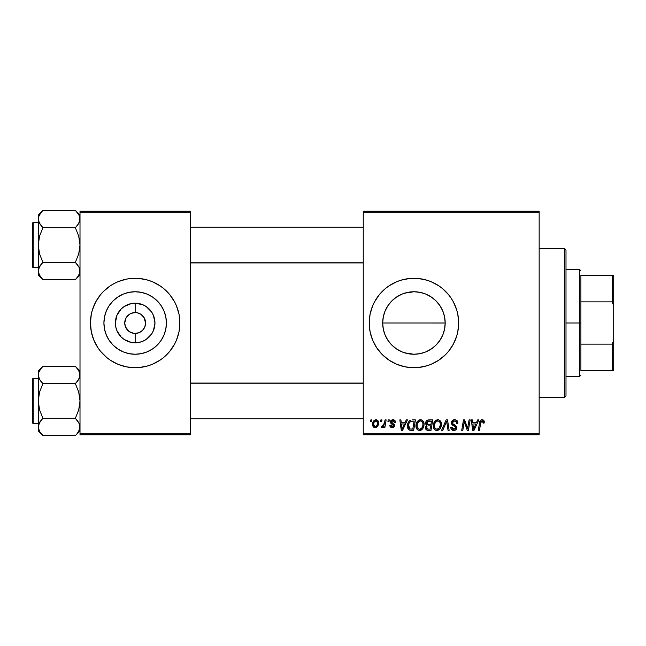 <?xml version="1.0" encoding="UTF-8"?>
<svg xmlns="http://www.w3.org/2000/svg" width="646" height="646" viewBox="0 0 646 646"><rect width="100%" height="100%" fill="white"/><g stroke="black" fill="none" stroke-linecap="round" stroke-linejoin="round"><path stroke-width="0.97" d="M404.719 352.853L413.941 354.25A31.25 31.25 0 0 1 382.69 323A31.25 31.25 0 0 1 413.941 291.75L404.743 293.139M396.539 348.953L391.839 345.093L387.955 340.361L385.073 334.959L383.288 329.097L382.69 322.968L383.304 329.177L385.089 335.016M395.828 348.469L399.099 350.495M388.642 341.346L391.952 345.198M403.564 293.526L407.731 292.38L413.941 291.75L420.029 292.355L425.892 294.132L431.294 297.023L436.034 300.907L439.918 305.639L442.809 311.041L444.585 316.903L445.183 323.008L382.69 323L383.288 316.903L385.073 311.041L387.955 305.639L391.847 300.899L388.795 304.452M399.091 295.505L394.084 298.872M396.789 281.696A44.719 44.719 0 0 0 372.621 305.889L374.494 301.916L379.363 294.624L385.565 288.431L389.094 285.815L396.822 281.68L400.956 280.202L409.556 278.491L418.317 278.491L426.917 280.202L431.052 281.68L438.787 285.815L442.308 288.431L448.51 294.624L451.126 298.153L453.379 301.916L456.738 310.015L457.804 314.271L458.66 323L457.804 331.729L456.738 335.985L453.379 344.084L448.51 351.376L445.562 354.622L438.787 360.185L431.052 364.32L426.917 365.798L418.317 367.509L413.941 367.719A44.719 44.719 0 0 1 369.213 323A44.719 44.719 0 0 1 413.941 278.281A44.719 44.719 0 0 0 405.244 279.129M405.179 279.145A44.719 44.719 0 0 0 401.005 280.186M400.9 280.219A44.719 44.719 0 0 0 396.854 281.664M372.621 340.111A44.719 44.719 0 0 0 396.789 364.304L389.094 360.185L382.311 354.622L376.747 347.847L372.621 340.111L370.069 331.729L369.213 323L370.069 314.271L372.621 305.889M396.854 364.336A44.719 44.719 0 0 0 400.9 365.781M401.005 365.814A44.719 44.719 0 0 0 405.179 366.855M144.3 317.961L140.957 314.319L137.202 312.769L140.957 314.319L143.84 317.202L145.6 323L144.801 326.997L142.54 330.381L139.156 332.642L135.159 333.433L135.159 342.8A19.8 19.8 0 0 1 115.368 323A19.8 19.8 0 0 1 135.159 303.2L135.159 312.567L136.524 312.656M136.023 312.599L135.159 312.567A10.433 10.433 0 0 0 124.726 323A10.433 10.433 0 0 0 135.159 333.433A10.433 10.433 0 0 1 124.726 323A10.433 10.433 0 0 1 135.159 312.567L131.17 313.358L135.159 312.567A10.433 10.433 0 0 1 145.6 323A10.433 10.433 0 0 1 135.159 333.433L139.156 332.642M126.027 328.039L129.361 331.681L133.69 333.328M134.303 333.401L135.159 333.433A10.433 10.433 0 0 0 145.6 323A10.433 10.433 0 0 0 135.159 312.567L135.159 303.2L142.742 304.71L146.166 306.535L151.624 312.002L153.457 315.426L154.959 323L153.457 330.574L151.624 333.998L146.166 339.465L142.742 341.29L139.027 342.42L131.299 342.42L124.161 339.465L121.165 337.002L116.869 330.574L115.747 326.86L115.368 323L116.869 315.426L121.165 308.998L124.161 306.535L131.299 303.58L135.159 303.2A19.8 19.8 0 0 1 154.959 323A19.8 19.8 0 0 1 135.159 342.8L135.159 333.433L133.803 333.344M133.124 333.231L129.361 331.681L125.526 326.997L124.726 323L126.027 317.961M135.159 354.25A31.25 31.25 0 0 1 103.917 323A31.25 31.25 0 0 1 135.159 291.75L141.256 292.355L147.118 294.132L152.521 297.023L157.261 300.907L161.145 305.639L164.027 311.041L165.812 316.903L166.41 323L165.812 329.097L164.027 334.959L161.145 340.361L157.261 345.093L152.521 348.977L147.118 351.868L141.256 353.645L135.159 354.25L129.071 353.645L123.208 351.868L117.806 348.977L113.066 345.093L109.182 340.361L106.291 334.959L104.515 329.097L103.917 323L104.515 316.903L106.291 311.041L109.182 305.639L113.066 300.907L117.806 297.023L123.208 294.132L129.071 292.355L135.159 291.75A31.25 31.25 0 0 1 166.41 323A31.25 31.25 0 0 1 135.159 354.25M122.126 280.219A44.719 44.719 0 0 0 91.304 314.263L92.362 310.015L95.721 301.916L100.59 294.624L103.538 291.378L110.313 285.815L114.084 283.562L118.048 281.68L126.438 279.137L130.783 278.491L139.544 278.491L148.144 280.202L152.278 281.68L160.006 285.815L163.535 288.431L169.736 294.624L174.606 301.916L176.479 305.889L179.031 314.271L179.669 318.615L179.887 323L179.031 331.729L176.479 340.111L174.606 344.084L169.736 351.376L163.535 357.569L160.006 360.185L152.278 364.32L148.144 365.798L139.544 367.509L135.159 367.719A44.719 44.719 0 0 1 90.44 323A44.719 44.719 0 0 1 135.159 278.281A44.719 44.719 0 0 0 126.471 279.129M126.406 279.145A44.719 44.719 0 0 0 122.239 280.186M90.44 323.04A44.719 44.719 0 0 0 91.296 331.713L90.44 323L91.296 314.271A44.719 44.719 0 0 0 90.44 322.96M135.159 278.281A44.719 44.719 0 0 1 179.887 323A44.719 44.719 0 0 1 135.159 367.719L126.438 366.863L118.048 364.32L110.313 360.185L106.792 357.569L100.59 351.376L97.974 347.847L93.848 340.111L91.296 331.729A44.719 44.719 0 0 0 122.126 365.781M122.239 365.814A44.719 44.719 0 0 0 126.406 366.855M363.254 211.194L539.16 211.194L539.16 212.679L363.254 212.679L363.254 433.321L539.16 433.321L539.16 211.194L363.254 211.194L363.254 212.679L363.254 211.194M415.967 425.827L416.589 422.767L418.535 420.36L421.313 419.86L423.445 421.572L424.091 423.873L423.784 426.715L422.67 428.896L421.305 430.05L419.367 430.462L417.647 429.848L416.395 428.241L415.967 425.827C415.895 428.468 417.098 430.018 419.577 430.47L422.67 428.896L424.099 424.277C424.115 421.709 422.92 420.207 420.522 419.763C417.469 420.489 415.951 422.508 415.967 425.827M406.261 419.9L404.985 422.742L406.261 419.9L407.44 419.9L402.587 430.333L401.263 430.333L399.834 419.9L400.924 419.9L401.279 422.742L404.985 422.742L401.279 422.742L400.924 419.9L399.834 419.9L401.263 430.333L402.587 430.333L407.44 419.9L406.261 419.9L407.44 419.9L402.587 430.333L401.263 430.333L399.834 419.9L400.924 419.9M481.609 419.819L483.757 420.393L484.177 423.017L483.087 423.154L482.538 421.071L481.068 421.507L479.397 430.333L478.29 430.333L479.695 422.161L480.576 420.36L482.142 419.763C480.567 420.013 479.712 420.99 479.582 422.686L478.29 430.333L479.397 430.333L480.648 422.944L482.069 420.982L483.192 422.242L483.087 423.154L484.177 423.017L484.274 422.064L484.177 423.017L483.087 423.154L483.135 421.781M451.344 422.831L452.305 420.586L454.962 419.771L457.102 420.707L457.844 423.3L456.762 423.421L456.415 421.765L455.099 421.03L453.419 421.208L452.466 422.347L452.781 423.728L456.585 426.707L456.569 428.815L455.487 430.083L453.242 430.43L451.279 429.162L450.803 427.216L451.885 427.111L452.2 428.451L453.492 429.227L455.123 428.904L455.68 427.765L455.268 426.836L452.014 424.826L451.344 422.831L455.68 427.765L453.88 429.251L451.885 427.111L450.795 427.45C450.94 429.348 451.958 430.357 453.839 430.47C455.656 430.414 456.625 429.485 456.762 427.7L455.535 425.423L452.709 423.647L452.426 422.734L454.542 420.982L456.488 421.886L456.762 423.421L457.844 423.3C457.885 421.063 456.803 419.884 454.614 419.763C452.628 419.852 451.538 420.877 451.344 422.831L451.352 422.516M442.76 430.333L441.589 430.333L446.144 419.9L447.533 419.9L449.132 430.333L448.033 430.333L446.669 421.394L442.76 430.333L441.589 430.333L442.76 430.333L446.669 421.394L448.033 430.333L449.132 430.333L447.533 419.9L446.144 419.9L447.533 419.9L449.132 430.333L448.033 430.333M433.321 425.827L433.934 422.767L435.888 420.36L438.666 419.86L440.79 421.572L441.436 423.873L441.129 426.715L440.023 428.896L438.658 430.05L436.712 430.462L434.992 429.848L433.749 428.241L433.321 425.827C433.248 428.468 434.443 430.018 436.922 430.47L440.023 428.896L441.452 424.277C441.46 421.709 440.265 420.207 437.867 419.763C434.815 420.489 433.296 422.508 433.321 425.827L433.329 425.302M370.586 421.394L370.836 419.9L371.926 419.9L371.7 421.394L370.586 421.394L371.7 421.394L371.926 419.9L370.836 419.9L371.926 419.9L371.7 421.394L370.586 421.394L370.836 419.9L370.586 421.394M413.941 278.281A44.719 44.719 0 0 1 458.66 323A44.719 44.719 0 0 1 413.941 367.719L405.212 366.863L396.822 364.32M428.597 419.9C426.723 420.142 425.722 421.224 425.593 423.146L426.077 421.394L427.402 420.158L432.772 419.9L431.011 430.333L427.248 430.252L425.787 429.227L425.536 427.03L426.893 425.254L425.9 424.414L425.593 423.146L426.893 425.254L425.456 427.797L426.893 430.163L431.011 430.333L432.772 419.9L428.597 419.9L432.772 419.9L431.011 430.333L427.612 430.301M477.685 419.9L476.401 422.742L477.685 419.9L478.856 419.9L474.011 430.333L472.686 430.333L471.257 419.9L472.347 419.9L472.694 422.742L476.401 422.742L472.694 422.742L472.347 419.9L471.257 419.9L472.686 430.333L474.011 430.333L478.856 419.9L477.685 419.9L478.856 419.9L474.011 430.333L472.686 430.333L471.257 419.9L472.347 419.9M467.97 426.271L469.085 419.9L467.97 426.271L469.085 419.9L470.183 419.9L468.398 430.333L467.252 430.333L464.264 421.483L462.819 430.333L461.712 430.333L463.481 419.9L464.619 419.9L467.631 428.742L467.97 426.271L467.631 428.742L464.619 419.9L463.481 419.9L461.712 430.333L462.819 430.333L464.264 421.483L467.252 430.333L468.398 430.333L470.183 419.9L469.085 419.9L470.183 419.9L468.398 430.333L467.252 430.333M395.505 422.339C395.433 420.683 394.569 419.827 392.913 419.763L394.625 420.271L395.425 421.563L395.505 422.476L394.423 422.613L394.084 421.281L393.285 420.756L391.468 421.62L391.718 422.597L394.326 424.503L394.286 426.554L393.148 427.49L391.807 427.595L390.515 427.038L389.861 425.795L389.813 425.318L390.895 425.189L392.041 426.659L393.382 426.053L393.333 424.955L390.903 423.34L390.362 422.153L391.145 420.312L392.913 419.763L390.354 421.959L390.903 423.34L393.471 425.633L392.332 426.675L390.895 425.189L389.813 425.318C389.942 426.82 390.765 427.587 392.284 427.628L394.561 425.464L391.444 421.878L392.865 420.716L394.423 422.613L395.505 422.339L394.407 422.258M412.342 419.9L415.426 419.9L413.666 430.333L409.435 430.099L407.674 427.951L407.852 423.429L409.184 421.127L410.662 420.15C408.442 421.434 407.368 423.405 407.432 426.061C407.303 428.007 408.07 429.388 409.734 430.204L413.666 430.333L415.426 419.9L412.342 419.9L415.426 419.9L413.666 430.333L409.895 430.236M375.98 419.763C373.663 420.344 372.532 421.911 372.605 424.454L373.388 421.386L374.478 420.231L376.263 419.779L377.934 420.691L378.532 422.234L378.394 424.43L376.699 427.176L374.034 427.369L372.904 426.126L372.605 424.454C372.556 426.287 373.396 427.345 375.132 427.628C377.522 427.046 378.669 425.439 378.564 422.791C378.564 420.998 377.7 419.997 375.98 419.763L377.321 420.134M380.615 421.394L380.865 419.9L381.956 419.9L381.729 421.394L380.615 421.394L381.729 421.394L381.956 419.9L380.865 419.9L381.956 419.9L381.729 421.394L380.615 421.394L380.865 419.9L380.615 421.394M384.394 423.453L385.048 419.9L386.147 419.9L384.871 427.49L383.764 427.49L384.047 425.924L382.884 427.426L381.544 427.353L381.98 426.166L382.787 426.36L383.587 425.682L384.499 422.936L381.544 427.353L382.287 427.628L384.047 425.924L383.764 427.49L384.871 427.49L386.147 419.9L385.048 419.9L386.147 419.9L384.871 427.49L383.764 427.49M387.939 421.394L388.189 419.9L389.272 419.9L389.045 421.394L387.939 421.394L389.045 421.394L389.272 419.9L388.189 419.9L389.272 419.9L389.045 421.394L387.939 421.394L388.189 419.9L387.939 421.394M363.254 434.806L539.16 434.806L539.16 212.679L363.254 212.679L363.254 434.806L363.254 433.321L539.16 433.321L539.16 434.806L363.254 434.806M80.007 211.194L190.32 211.194L190.32 212.679L80.007 212.679L80.007 433.321L190.32 433.321L190.32 211.194L80.007 211.194L80.007 212.679L80.007 211.194M80.007 434.806L190.32 434.806L190.32 212.679L80.007 212.679L80.007 434.806L80.007 433.321L190.32 433.321L190.32 434.806L80.007 434.806M135.159 367.719A44.719 44.719 0 0 0 143.856 366.871M143.921 366.855A44.719 44.719 0 0 0 148.087 365.814M148.2 365.781A44.719 44.719 0 0 0 179.887 323.04M179.887 322.96A44.719 44.719 0 0 0 148.2 280.219M148.087 280.186A44.719 44.719 0 0 0 143.921 279.145M179.669 327.385L179.669 318.615M177.957 310.015L176.479 305.889M156.243 283.562L155.662 283.247M90.658 318.615L90.658 327.385M92.362 335.985L93.848 340.111M114.084 362.438L114.665 362.753M161.145 340.361L164.027 334.959M152.521 297.023L147.118 294.132M109.182 305.639L106.291 311.041M117.806 348.977L123.208 351.868M137.202 312.769L136.637 312.672M143.84 328.798L144.3 328.039M126.487 317.202L129.361 314.319L131.17 313.358M424.236 352.498L420.078 353.637M382.69 323L445.183 323L444.585 329.097L442.809 334.959L439.918 340.361L436.034 345.093L431.294 348.977L425.892 351.868L420.029 353.645L413.941 354.25L420.126 353.628L413.941 354.25L408.579 353.782M427.369 351.214L425.956 351.844M431.908 348.557L431.326 348.961M436.034 345.093L439.256 341.314M441.436 337.842L441.113 338.415M444.561 329.202L443.213 333.917M443.221 312.107L444.561 316.806L445.183 323.024L444.577 329.137M445.183 323.024L444.577 316.863M441.299 307.908L442.776 310.968M439.11 304.492L439.878 305.59M439.845 305.534L435.63 300.511M425.948 294.156L427.345 294.778M391.839 300.907L396.579 297.023L401.982 294.132L407.844 292.355L413.941 291.75L420.11 292.372L424.575 293.623M420.07 292.363L413.941 291.75A31.25 31.25 0 0 1 445.183 323A31.25 31.25 0 0 1 413.941 354.25L407.844 353.645L401.982 351.868L396.579 348.977M400.52 294.778L401.917 294.156M395.933 297.459L396.539 297.047M385.097 310.976L386.591 307.884M384.733 334.119L383.304 329.177L382.69 322.968L383.312 316.782L384.693 312.002M386.542 338.028L385.113 335.072M401.917 351.844L400.56 351.238M407.771 353.637L403.346 352.401M413.941 367.719A44.719 44.719 0 0 0 422.645 366.871M422.686 366.863A44.719 44.719 0 0 0 426.861 365.814M426.982 365.781A44.719 44.719 0 0 0 431.003 364.336M431.1 364.304A44.719 44.719 0 0 0 458.442 327.433M458.45 327.336A44.719 44.719 0 0 0 458.66 323.048M458.66 322.952A44.719 44.719 0 0 0 458.45 318.664M458.442 318.567A44.719 44.719 0 0 0 431.1 281.696M431.003 281.664A44.719 44.719 0 0 0 426.982 280.219M426.861 280.186A44.719 44.719 0 0 0 422.686 279.137M385.565 288.431L382.311 291.378M382.311 354.622L385.565 357.569M423.122 293.131L420.11 292.372M431.334 297.047L428.734 295.48M444.561 316.806L442.744 310.896M428.766 350.503L433.797 347.12M420.126 353.628L423.122 352.861M428.338 430.333L426.893 430.163M425.779 429.219L425.528 428.54M425.536 427.022L425.989 425.98M426.134 425.803L426.546 425.448M426.578 425.092L425.9 424.414M425.649 422.524L425.803 421.951M425.851 421.838L426.077 421.394M426.885 420.465L427.991 419.965M427.515 421.507L431.471 421.119L430.874 424.64L428.573 424.64L426.675 423.178L426.828 422.379M426.699 422.872L428.904 421.127L427.014 422.016L426.772 423.8M428.669 421.135L429.17 421.119M427.313 429.025L428.258 429.114L426.538 427.757L426.909 428.774M430.664 425.859L430.123 429.114L428.258 429.114L430.123 429.114L430.664 425.859L428.904 425.859L430.664 425.859M426.998 426.441L426.804 428.653M426.675 423.178L427.313 424.43M427.087 424.285L430.874 424.64L431.471 421.119L427.975 421.281M427.91 421.305L427.272 421.693M429.437 421.119L428.371 421.176L429.437 421.119M428.904 425.859L428.443 425.875M426.57 427.353L426.538 427.757M427.628 429.081L428.258 429.114M440.976 421.935L441.436 423.873M441.137 426.707L440.378 428.395M436.139 430.381L436.922 430.47M436.098 430.373L435.662 430.228M434.136 428.96L433.749 428.25M433.49 427.458L433.361 426.659M433.337 425.278L433.377 424.793M433.385 424.761L433.458 424.285M433.732 423.251L433.579 423.752M433.934 422.767L434.152 422.306M434.169 422.282L434.427 421.838M435.081 421.006L435.872 420.368M436.866 419.908L437.35 419.803M440.306 425.246L439.167 428.096L436.954 429.251L438.004 429.017M435.396 422.444L434.588 424.301L434.532 427.095L435.372 428.605L436.954 429.251C435.21 428.912 434.362 427.805 434.403 425.94L434.475 426.861M434.411 425.528L434.403 425.94C434.338 423.34 435.469 421.685 437.786 420.982L437.003 421.119M438.674 421.16L437.786 420.982C439.514 421.313 440.378 422.395 440.362 424.228L439.902 422.282L438.682 421.168M438.699 428.564L439.74 427.224M440.055 426.441L440.362 424.228M439.474 427.676L438.658 428.605M437.374 421.022L435.993 421.741M436.26 421.523L434.847 423.518M446.919 423.445L446.822 422.759M446.669 421.394L446.451 421.927M446.144 419.9L441.589 430.333L446.144 419.9M454.962 419.771L455.955 419.957M457.497 421.345L457.772 422.298M457.844 423.3L456.762 423.421M456.77 423.09L456.326 421.652M456.124 421.467L455.268 421.063M455.107 421.03L454.542 420.982M454.009 421.03L453.605 421.127M453.088 421.41L452.676 421.846M454.227 424.664L454.897 425.02M456.593 426.723L456.738 427.329M456.722 428.258L456.31 429.315M454.954 430.317L454.404 430.438M453.226 430.43L451.659 429.647M452.66 430.284L451.288 429.17M451.005 428.613L450.851 428.056M450.795 427.45L451.885 427.111M452.458 428.742L453.096 429.13M453.492 429.227L454.211 429.235M455.608 428.25L455.672 427.636M455.05 426.675L455.68 427.765L454.824 426.538M454.356 426.255L453.403 425.754M451.457 423.768L451.368 423.316M451.885 421.055L452.466 420.449M452.806 420.215L453.379 419.948M453.823 424.446L453.04 423.954M483.087 423.154L483.192 422.242L483.087 423.154M482.538 421.071L481.9 420.998M481.068 421.507L480.842 422.032M480.85 422L479.397 430.333L478.29 430.333L479.582 422.686M480.035 421.152L480.963 420.07M484.274 422.064C484.266 420.627 483.555 419.86 482.142 419.763L482.368 419.771M483.224 419.997L483.749 420.393M483.975 420.707L484.25 421.62M480.648 422.944L480.745 422.419M483.176 422.476L483.127 422.928M473.227 426.594L472.848 423.962L475.811 423.962L473.502 429.194L475.811 423.962L472.848 423.962L473.453 428.54M473.3 427.143L473.365 427.652M465.467 425.415L465.314 424.971M465.023 424.147L465.201 424.664M464.668 423.017L464.958 423.938M464.272 421.483L464.393 421.991M463.876 424.22L462.819 430.333L461.712 430.333L463.481 419.9L464.619 419.9L467.026 426.61M467.446 428.023L467.631 428.742L467.688 428.12M394.359 421.911L393.672 420.909M393.075 420.724L392.34 420.78M392.292 420.788L391.888 420.99M391.468 421.62L391.775 422.654M391.452 421.749L392.703 423.259M391.444 421.878L391.718 422.597M394.003 424.067L394.423 424.705M394.561 425.464L394.472 426.118M394.157 426.764L392.728 427.595M392.041 427.62L391.589 427.555M389.982 426.255L389.861 425.787M389.813 425.318L390.895 425.189L391.226 426.207M391.266 426.247L391.759 426.586M391.977 426.643L392.711 426.626M393.454 425.843L392.962 424.632M393.366 425.02L393.471 425.633L391.339 423.679M390.903 423.34L390.354 421.959M390.539 421.087L390.814 420.651M391.977 419.884L392.679 419.771M393.438 419.803L394.52 420.199M401.804 426.594L401.432 423.962L404.388 423.962L402.078 429.194L404.388 423.962L401.432 423.962L402.03 428.54M401.877 427.143L401.941 427.652M409.144 429.953L408.635 429.582M407.44 425.609L407.473 425.181M407.61 424.293L407.852 423.429M407.852 423.437L408.199 422.605M411.195 429.114L412.77 429.114L409.83 428.936L408.587 425.068M408.555 425.334L408.757 427.749L409.992 428.992M408.748 424.244L408.514 426.134C408.45 423.057 409.855 421.386 412.729 421.119L410.194 421.781M411.93 421.16L414.126 421.119L412.77 429.114L414.126 421.119L412.196 421.135M412.326 421.127L412.729 421.119M409.863 422.088L409.33 422.831M409.225 423.025L409.806 422.145M421.701 419.981L422.589 420.506M423.897 422.686L424.051 423.469M423.34 427.862L424.002 425.722M420.465 430.365L420.062 430.438M417.655 429.856L418.317 430.228M416.791 428.968L416.404 428.25M416.145 427.45L416.008 426.659M416.032 424.761L416.113 424.26M416.581 422.767L416.807 422.314M416.823 422.282L417.074 421.854M418.115 420.659L418.527 420.368M419.52 419.908L420.255 419.771M424.099 424.277L424.091 423.873M422.96 425.246L421.822 428.096L419.609 429.251L420.659 429.017M418.051 422.444L417.243 424.301L417.179 427.095L418.027 428.605L419.609 429.251C417.865 428.912 417.009 427.805 417.058 425.94L417.13 426.861M417.243 424.301L417.058 425.94C416.993 423.34 418.115 421.685 420.441 420.982L419.658 421.119M421.321 421.16L420.441 420.982C422.169 421.313 423.025 422.395 423.017 424.228L422.549 422.282L421.337 421.168M421.353 428.564L422.387 427.224M422.71 426.441L422.985 423.647M422.129 427.676L421.313 428.605M420.029 421.022L418.64 421.741M418.907 421.523L417.494 423.518M421.006 421.055L420.231 420.99M378.532 422.226L378.273 421.257M378.564 422.791L378.556 423.203M378.394 424.422L378.233 424.979M378.152 425.205L377.425 426.505M374.236 427.466L373.727 427.184M372.653 423.558L372.782 422.864M372.928 422.379L373.089 421.951M373.34 421.467L374.107 420.506M373.582 421.095L374.018 420.594M374.195 420.433L375.148 419.9M377.207 424.688L377.482 422.904C377.587 424.818 376.82 426.077 375.181 426.675L374.809 426.618M375.334 426.667L373.687 424.454C373.622 422.589 374.389 421.345 375.972 420.716L375.657 420.756M373.913 422.936L374.107 422.395M376.844 425.528L377.361 424.107M375.738 426.57L376.489 426.037M373.824 423.275L373.848 425.601M373.986 425.908L374.478 426.465M376.343 420.764L377.482 422.904L377.183 421.458L376.343 420.764L374.397 421.806M377.183 421.458L376.505 420.821M383.724 426.481L383.393 426.949M383.344 427.006L382.602 427.571M381.544 427.353L382.287 427.628L381.544 427.353L381.98 426.166L382.763 426.368M381.98 426.166L382.529 426.408M383.958 424.979L384.2 424.269M385.048 419.9L384.499 422.936M427.886 424.6L428.573 424.64M439.732 427.232L440.104 426.271M440.225 425.771L440.306 425.254M440.225 423.082L440.031 422.541M438.359 421.055L437.584 420.99M434.588 424.301L434.451 425.116M411.663 421.192L411.139 421.297M408.902 423.768L408.676 424.535M408.514 426.134L408.53 426.538M422.387 427.232L422.759 426.271M422.88 425.771L422.96 425.254M422.88 423.082L422.686 422.541M376.287 426.239L376.683 425.787M377.45 423.51L377.466 422.532M374.898 421.176L374.51 421.628M565.25 396.701L564.507 397.452L564.507 248.549L565.25 249.299L564.507 248.549L539.16 248.549L564.507 248.549L564.507 397.452L565.993 395.958L565.993 250.042L565.25 249.299L565.993 250.042L565.993 395.958L564.507 397.452L539.16 397.452L564.507 397.452M565.25 249.299L564.507 248.549M79.248 371.603L80.007 374.987L79.668 372.726L79.668 377.224L77.237 381.576L78.699 379.46L75.364 383.643L77.229 381.584L75.364 383.643L42.902 383.643L39.568 379.46L38.259 374.987L38.598 377.24L38.598 372.742L39.551 370.538L42.902 366.322L75.364 366.322L78.699 370.505L80.007 374.987L79.668 377.224L78.715 379.428L75.364 383.643L78.707 392.057L80.007 400.964L78.707 409.887L75.364 418.293L78.699 422.476L80.007 426.949L79.668 429.194L77.237 433.547L75.364 435.614L42.902 435.614L39.568 431.423L38.259 426.949L38.259 430.971L42.902 435.614L39.568 431.423L38.259 426.949L39.551 422.5L42.902 418.293L75.364 418.293L42.902 418.293L39.559 422.484L41.037 420.36L38.598 424.688L38.259 430.971L42.902 435.614L75.364 435.614L75.8 435.17M77.407 368.6L80.007 370.965L75.364 366.322L42.902 366.322L42.466 366.767M33.196 423.332L33.196 378.604A0.896 0.896 0 0 0 32.3 379.501L32.3 422.436A0.896 0.896 0 0 0 33.196 423.332L38.259 423.332L33.196 423.332A0.896 0.896 0 0 1 32.3 422.436L32.3 379.501A0.896 0.896 0 0 1 33.196 378.604L33.196 423.332M38.259 378.604L33.196 378.604L38.259 378.604M80.007 427.079L79.668 424.688L79.668 429.194L77.197 433.595M78.957 422.96L80.007 426.949M38.607 424.672L39.075 423.445M39.309 430.947L39.107 430.527M79.668 429.194L79.24 430.365M42.902 366.322L38.259 370.965L38.259 374.987L38.598 372.726L41.078 368.341M39.018 378.362L38.259 374.987L38.259 400.964L39.559 392.041L42.902 383.643L75.364 383.643L78.707 392.057L80.007 400.964L78.707 409.887L75.364 418.293L79.175 423.405M79.66 377.256L79.2 378.491M75.364 366.322L78.707 370.521M38.259 370.965L38.598 405.47L39.559 409.879L42.902 418.293L41.037 420.352L42.902 418.293L39.559 409.879L38.259 400.964L38.259 426.941M42.313 366.928L40.981 368.454M40.916 381.431L39.091 378.532M42.902 435.614L40.86 433.329M42.902 383.643L41.037 381.584L42.902 383.643L39.559 392.041L38.607 396.442L38.259 426.949M79.159 371.402L78.715 370.538M77.35 420.498L75.364 418.293M75.953 435.008L77.286 433.482M363.254 383.199L190.32 383.199L363.254 383.199M190.32 262.801L363.254 262.801L190.32 262.801M79.2 222.555L80.007 219.051L79.668 216.79L79.668 221.287L77.237 225.64L78.707 223.516L75.364 227.707L77.229 225.648L75.364 227.707L42.902 227.707L39.568 223.524L38.259 219.051L38.598 221.312L38.598 216.806L39.551 214.601L42.902 210.386L75.364 210.386L78.699 214.577L79.66 216.773L78.707 214.585L75.364 210.386L42.902 210.386L42.466 210.83M80.007 215.029L75.364 210.386L80.007 215.029M38.607 273.29L38.259 271.013L38.259 275.035L42.902 279.678L39.568 275.495L38.259 271.013L39.551 266.572L42.902 262.357L75.364 262.357L78.699 266.54L79.66 268.744L79.668 273.258L78.715 275.462L75.364 279.678L42.902 279.678L39.026 274.429M33.196 267.396L33.196 222.668A0.896 0.896 0 0 0 32.3 223.564L32.3 266.499A0.896 0.896 0 0 0 33.196 267.396L38.259 267.396L33.196 267.396A0.896 0.896 0 0 1 32.3 266.499L32.3 223.564A0.896 0.896 0 0 1 33.196 222.668L33.196 267.396M38.259 222.668L33.196 222.668L38.259 222.668M80.007 271.142L79.668 268.76L79.668 273.258L77.197 277.659M78.957 267.024L80.007 271.013M42.902 210.386L38.259 215.029L38.598 249.542L39.559 253.943L42.902 262.357L41.037 264.416L42.902 262.357L39.559 253.943L38.259 245.036L39.559 236.113L42.902 227.707L75.364 227.707L78.707 236.121L80.007 245.036L78.707 253.959L75.364 262.357L42.902 262.357L39.568 266.54L41.037 264.424L38.598 268.76L38.259 275.035L42.902 279.678L75.364 279.678L75.8 279.233M38.607 268.744L39.075 267.509M39.309 275.01L39.107 274.598M79.24 274.429L79.668 273.274M79.248 215.667L78.707 214.585M38.259 215.029L38.259 219.051L39.026 215.635M39.018 222.434L38.259 219.051L38.259 271.013L38.607 240.506L39.559 236.113L42.902 227.707L39.091 222.595M38.598 216.806L41.078 212.405M42.313 210.992L40.981 212.518M40.916 225.502L42.902 227.707M42.902 279.678L40.86 277.4M77.407 212.671L75.364 210.386M79.159 215.473L78.715 214.601M79.66 221.328L78.715 223.5L75.364 227.707L78.707 236.121L80.007 245.036L78.707 253.959L75.364 262.357L79.175 267.468M77.35 264.569L75.364 262.357M75.953 279.072L77.286 277.546M75.364 383.643L77.229 381.584M39.026 378.394L38.607 377.256M79.24 371.571L79.66 372.71M39.026 430.365L38.607 429.227M79.24 423.542L79.66 424.672M42.902 418.293L41.037 420.352M32.3 420.344L32.3 422.024M32.3 379.913L32.3 381.584M39.107 371.402L39.592 370.465M79.159 430.527L78.675 431.471M39.107 215.473L39.592 214.529M75.364 227.707L77.229 225.648M39.026 222.458L38.607 221.328M79.24 215.635L79.66 216.773M79.24 267.606L79.66 268.744M42.902 262.357L41.037 264.416M32.3 264.416L32.3 266.087M32.3 223.976L32.3 225.656M79.159 274.598L78.675 275.535M580.899 275.293L580.899 301.868L580.899 275.293L612.206 275.293L580.899 275.293M580.899 323L580.899 301.868L580.899 344.132L580.899 323L579.414 323L580.899 323M565.993 269.334L579.414 269.334L579.414 323L579.414 269.334L580.899 270.819M565.993 323L579.414 323L565.993 323M580.899 370.707L580.899 344.132L580.899 370.707L613.7 370.707L613.7 340.127L612.206 344.132L580.899 344.132L612.206 344.132L612.206 370.707L612.206 344.132L613.7 340.127L613.7 370.707L580.899 370.707M565.993 376.666L579.414 376.666L579.414 323L579.414 376.666L580.899 375.181M613.7 275.293L612.206 275.293L612.206 301.868L613.7 305.873L613.7 340.127L613.7 275.293L613.7 305.873L612.206 301.868L612.206 275.293L613.7 275.293M580.899 301.868L612.206 301.868L580.899 301.868M80.007 430.971L75.364 435.614M190.32 418.858L363.254 418.858M190.32 383.078L363.254 383.078M363.254 227.142L190.32 227.142M363.254 262.922L190.32 262.922M80.007 275.035L75.364 279.678"/></g></svg>
